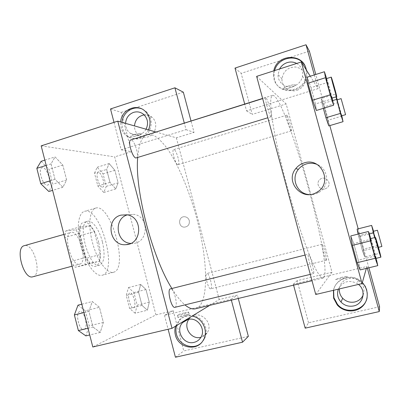 <?xml version="1.0" encoding="UTF-8"?>
<svg xmlns="http://www.w3.org/2000/svg" width="402" height="402" viewBox="0 0 402 402"><rect width="100%" height="100%" fill="white"/><g stroke="black" fill="none" stroke-linecap="round" stroke-linejoin="round"><path stroke-width="0.3" stroke-dasharray="2.01 1.51" d="M32.899 276.777C42.597 274.797 33.622 242.386 24.286 245.682M79.576 264.169L79.707 264.139C88.289 262.471 79.149 229.462 70.933 232.441C62.461 233.843 71.461 266.913 79.576 264.169M65.822 230.894L75.782 229.864L79.897 235.667L94.294 231.612L90.269 225.743L80.722 226.648L65.822 230.894L64.697 237.481M79.897 235.667L85.767 258.451L84.852 265.094L75.164 267.265L70.873 261.536M94.294 231.612L100.219 254.521L85.767 258.451M84.852 265.094L99.425 261.174L90.154 263.23L75.164 267.265M99.425 261.174L100.219 254.521M80.722 226.648L79.717 233.311L64.712 237.547M90.154 263.23L85.917 257.365L79.717 233.311M98.776 242.823C101.656 255.707 100.726 263.486 95.998 266.169C85.415 270.451 72.581 224.09 83.857 222.321C88.616 220.733 95.792 230.854 98.776 242.823M102.389 241.823C99.4 229.838 92.264 219.688 87.561 221.261C76.47 222.964 89.133 269.114 99.621 265.199L99.721 265.174C104.389 262.506 105.284 254.722 102.389 241.823M85.917 257.365L70.852 261.466M90.269 225.743L75.782 229.864M102.219 275.244C118.434 271.772 100.138 205.844 84.48 211.357C78.053 212.97 76.199 229.311 81.063 246.702C85.837 264.114 95.832 277.179 102.173 275.254L102.219 275.244M113.475 272.28C129.127 268.963 110.751 202.759 95.661 208.105C89.455 209.653 87.827 226.004 92.711 243.476C97.51 260.968 107.319 274.154 113.434 272.29L113.475 272.28M135.132 313.223L129.615 308.465L126.238 295.445L128.469 287.576L133.916 292.561L137.198 305.193L135.132 313.223L147.378 310.223L142.017 305.399L138.61 292.319L140.665 284.46L145.961 289.525L149.268 302.203L147.378 310.223L142.017 305.384L138.61 292.319L140.655 284.445M128.469 287.576L140.665 284.46L145.956 289.51L149.268 302.203L147.383 310.238M87.993 328.233L92.962 327.022L88.922 311.299L92.294 301.545L99.45 307.279L103.354 322.444L100.249 332.439L92.962 327.022L88.922 311.299L92.289 301.53M77.993 305.173L85.35 310.811L99.45 307.279L103.354 322.444L100.244 332.424L92.962 327.002M81.822 304.203L92.294 301.545L99.45 307.299M94.5 173.167L97.204 167.222L103.053 173.885L106.294 186.337L103.766 192.498L97.832 185.995L94.5 173.167L106.63 169.473L109.987 182.357L106.63 169.473L109.158 163.554L106.641 169.488M106.294 186.337L118.128 182.809L114.866 170.302L118.128 182.809L115.776 188.945L109.987 182.357L115.776 188.955M103.766 192.498L115.776 188.945L118.123 182.794M97.204 167.222L109.158 163.554L114.866 170.302L109.158 163.539M41.175 145.856L114.691 156.875L155.936 314.887L92.812 346.996M44.843 160.142L55.069 156.911L62.797 165.061L66.637 179.965L62.878 187.247L55.004 179.327L51.034 163.88L55.069 156.911L62.797 165.081L66.637 179.965L62.888 187.267L55.004 179.307L51.034 163.88L55.059 156.891M134.193 134.61C131.399 135.539 130.198 136.223 130.595 136.67C131.821 137.645 143.358 134.328 141.625 133.494C140.398 133.152 137.921 133.524 134.193 134.61C137.921 133.529 140.398 133.157 141.625 133.499C143.358 134.328 131.821 137.645 130.595 136.67C130.198 136.228 131.399 135.539 134.193 134.615M114.012 122.364L121.193 149.815L186.046 129.66L184.277 123.002M121.193 149.815L131.529 151.675L114.691 156.875M155.725 131.951L176.372 137.831L194.045 132.374L190.99 120.896M148.479 129.891C143.132 138.544 136.137 140.78 127.489 136.6C124.293 134.489 122.163 131.514 121.102 127.675L120.645 121.972M121.987 122.354L122.444 128.027C123.499 131.846 125.615 134.811 128.801 136.906C136.167 140.685 142.665 139.258 148.288 132.64C152.7 125.037 152.087 118.057 146.444 111.711L141.037 108.57M146.057 129.203C144.509 131.931 142.308 133.765 139.459 134.71C136.268 135.64 133.288 135.213 130.514 133.434C127.188 131.032 125.54 127.68 125.56 123.369M144.162 114.871C147.152 114.56 149.805 115.389 152.117 117.364C158.554 122.6 155.931 134.75 147.941 136.871C144.851 137.765 141.961 137.353 139.273 135.63C136.052 133.308 134.454 130.067 134.474 125.906M110.505 108.947L121.233 112.394L131.529 151.675M183.342 92.179L121.233 112.394M186.046 129.66L194.045 132.374M130.796 243.401L132.967 243.406C148.725 242.974 149.569 216.331 133.856 214.356L127.313 214.864M185.116 314.846C181.332 315.796 178.945 316.57 177.94 317.173C176.629 318.168 188.458 315.188 189.191 314.334C189.372 314.002 188.015 314.173 185.116 314.846M231.356 300.138L231.12 299.254L164.478 315.334L173.212 310.701L155.936 314.887M238.27 298.47L237.386 295.153L219.246 299.55L209.728 305.349M184.568 312.771C187.468 312.098 188.824 311.917 188.638 312.238C187.9 313.073 176.076 316.057 177.393 315.083C178.398 314.495 180.789 313.721 184.568 312.771M175.548 326.183L179.212 320.047C182.794 316.635 187.086 315.319 192.086 316.103M164.478 315.334L168.121 329.253M200.191 343.876L204.115 339.615C207.809 332.012 206.563 325.128 200.372 318.962C193.297 313.982 186.593 314.133 180.272 319.419L176.624 325.525M188.885 319.283L189.774 318.198C198.096 308.424 214.653 322.263 207.125 332.841C205.568 335.173 203.437 336.67 200.734 337.333M173.212 310.701L183.759 350.941L248.356 336.358M175.438 357.237L183.759 350.941M231.12 299.254L237.386 295.153M189.287 220.613C188.588 218.412 187.141 217.135 184.94 216.773C178.181 215.799 177.699 227.386 184.503 227.15C188.146 226.592 189.739 224.411 189.287 220.613C189.739 224.411 188.146 226.592 184.503 227.15C177.699 227.386 178.181 215.799 184.94 216.773C187.136 217.135 188.588 218.412 189.287 220.613M176.372 137.831L219.246 299.55M177.92 164.619L178.161 164.604C180.669 164.222 175.975 148.559 173.659 149.614C171.272 149.886 175.463 164.634 177.92 164.619M210.784 288.752C213.135 287.922 209.135 272.526 206.819 273.486C204.251 273.697 208.296 289.802 210.668 288.792L210.784 288.752M136.368 157.956C139.956 157.293 134.072 138.514 130.725 139.971M174.905 307.329L175.106 307.254C178.463 305.972 173.77 287.571 170.418 288.862M195.513 308.771L197.447 307.992C209.884 300.013 207.296 254.446 194.92 211.743C187.749 187.377 178.081 164.719 168.026 149.604C163.001 142.76 158.172 137.976 153.544 135.248L147.283 134.6M145.861 135.228C141.378 137.775 138.655 145.217 137.695 157.549M171.9 288.49C176.498 296.003 180.84 301.465 184.93 304.892M323.731 277.551C333.414 265.029 285.013 92.601 272.415 95.369L270.943 98.023C270.511 101.781 270.757 107.671 271.677 115.691C273.003 124.871 274.983 135.695 277.631 148.167C280.616 161.338 284.048 175.091 287.927 189.422C294.108 211.336 300.259 230.607 306.384 247.235C310.223 257.149 313.64 265.029 316.64 270.863C319.334 275.425 321.454 277.822 323.002 278.058L323.731 277.551M313.605 273.541L313.53 273.586C312.238 274.466 306.952 254.627 308.374 254.25L308.424 254.225C309.721 253.426 314.902 272.737 313.605 273.541M291.244 130.821L291.349 130.851C292.42 130.911 287.731 114.51 286.862 115.143C285.827 114.982 290.138 130.399 291.244 130.821M326.454 260.159C327.354 259.677 323.022 243.652 322.158 244.265C321.052 244.084 325.525 260.848 326.409 260.189L326.454 260.159M271.059 116.67L271.249 116.721C272.787 116.706 267.003 96.827 265.697 97.661C264.23 97.53 269.435 115.967 271.059 116.67M367.348 268.144L366.895 266.491L329.615 275.486L331.992 272.234L286.154 103.932L252.255 114.399L241.17 73.355L309.379 51.149M293.566 285.149L293.324 284.244L329.615 275.486L315.741 294.485M256.632 76.37L286.154 103.932M324.977 188.925L326.906 187.975C333.238 183.428 324.585 174.126 319.464 179.94C315.625 183.679 319.851 190.588 324.977 188.925C319.851 190.588 315.625 183.679 319.464 179.94C324.585 174.126 333.238 183.428 326.906 187.975L324.977 188.925M296.977 90.284C301.555 88.656 304.43 85.48 305.6 80.762C306.244 73.028 302.822 68.425 295.329 66.963C287.656 67.325 283.209 71.315 281.993 78.933C281.415 86.671 289.525 92.857 296.977 90.284M363.117 295.068C365.091 289.133 363.488 284.219 358.303 280.33C350.936 275.194 339.806 280.305 339.383 288.912M368.88 267.772L358.187 228.854M329.826 125.595L315.786 74.465M305.173 328.168L308.535 322.771L379.578 306.731M308.535 322.771L297.163 280.671L331.992 272.234M296.716 63.441C301.445 66.365 303.384 70.667 302.54 76.34C301.329 81.244 298.349 84.541 293.601 86.239C285.877 88.922 277.481 82.516 278.073 74.481L279.596 68.958M274.641 70.561L273.988 74.943L274.551 79.475C277.973 95.344 303.44 93.932 306.52 77.42C307.5 72.857 306.786 68.662 304.369 64.843M306.223 69.772L306.083 76.762C302.987 93.37 277.385 94.797 273.948 78.837L273.38 74.28L273.792 70.832M338.338 289.159C342.61 281.445 348.906 279.561 357.227 283.495L358.478 284.415M367.111 297.616C368.267 290.038 365.544 284.058 358.946 279.671C349.258 273.541 335.323 279.48 333.615 290.274M333.424 290.319C335.434 279.712 349.212 274.074 358.795 280.124L362.257 282.792M293.324 284.244L297.163 280.671M314.304 74.933L318.062 88.631L246.542 110.857L244.707 104.053M234.999 68.079L241.17 73.355M246.542 110.857L252.255 114.399M336.032 96.917L335.459 94.123L321.263 98.48L324.158 106.811L327.861 120.288L328.796 125.901L325.927 117.726M332.74 100.565L322.102 103.806L323.349 108.339L322.102 103.806L321.258 98.46M326.635 78.556L327.876 82.375L311.002 87.641L307.244 77.169L311.007 87.656M332.399 98.797L315.48 103.962L311.002 87.641L315.48 103.962L316.369 110.45L312.62 100.183M370.83 238.562L371.041 239.18L353.735 243.517L350.765 235.959L353.74 243.537M371.041 239.18L375.649 255.913L358.298 260.154L353.735 243.517L358.298 260.154L360.066 269.893L357.147 262.672M373.569 231.24L379.347 253.416L364.79 256.984L362.478 250.863L358.092 234.1L362.483 250.878L364.79 256.984L363.252 249.165L364.795 256.999M357.137 229.12L359.494 235.477L363.252 249.165L359.488 235.461L357.137 229.12M310.264 76.209L318.062 88.631M366.895 266.491L366.358 268.38M308.922 194.563C312.424 194.91 315.711 194.201 318.781 192.437C329.967 186.513 328.715 168.438 316.836 164.343M341.946 277.279L335.499 279.34C334.017 280.415 346.815 277.46 347.685 276.521C347.805 276.124 345.891 276.375 341.946 277.279C345.891 276.37 347.8 276.119 347.68 276.521C346.815 277.455 334.012 280.41 335.499 279.335L341.941 277.274M288.656 85.933C284.857 87.214 283.164 88.159 283.581 88.767C284.963 89.792 297.244 85.732 295.319 84.872C294.299 84.556 292.078 84.907 288.656 85.933C292.078 84.912 294.299 84.561 295.319 84.877C297.244 85.732 284.963 89.797 283.581 88.772C283.164 88.164 284.857 87.219 288.656 85.938M375.649 255.913L376.182 258.34M375.775 258.436L375.795 258.406C376.091 257.828 370.679 238.12 370.383 238.677M358.298 260.154L360.066 269.893M327.876 82.375L332.203 98.088M331.761 98.224C332.303 98.52 326.58 78.144 326.263 78.676M315.48 103.962L316.364 110.455M379.347 253.416L374.619 237.612M374.744 237.582L377.714 247.491C377.935 247.17 373.453 230.869 373.267 231.316M373.77 231.843L359.488 235.461M377.563 245.617L363.252 249.165M377.267 247.22L362.483 250.878M369.257 234.019L358.594 236.713M335.459 94.123L336.318 96.827M337.263 99.791L341.795 115.806M341.489 115.897C341.876 116.168 337.203 99.44 337.007 99.867M322.102 103.806L321.263 98.48L324.153 106.796L327.861 120.288L328.796 125.901M338.142 102.55L324.153 106.796M341.876 116.113L327.861 120.288M85.35 310.811L89.224 325.896L85.867 335.881M84.199 329.384C88.792 327.821 84.4 310.017 79.827 311.6C74.903 312.314 79.199 331.122 83.928 329.474L84.199 329.384M103.354 322.444L89.224 325.896M100.244 332.424L89.716 334.956M88.922 311.299L83.963 312.54M84.169 329.389C88.757 327.826 84.37 310.022 79.797 311.605C74.867 312.324 79.164 331.127 83.897 329.484L84.169 329.389M41.099 161.328L49.024 169.363L52.828 184.186L48.838 191.503M47.2 185.116L47.758 185.046C52.572 183.995 46.642 165.931 42.069 167.76C37.577 168.634 42.552 185.438 47.2 185.116M62.797 165.061L49.024 169.363M66.637 179.965L52.828 184.186M62.878 187.247L52.602 190.362M55.004 179.327L50.149 180.815M51.034 163.88L46.195 165.398M47.17 185.126L47.727 185.056C52.536 184.005 46.612 165.941 42.039 167.77C37.547 168.644 42.522 185.448 47.17 185.126M133.72 307.796C136.966 306.756 133.178 291.782 129.977 292.957C126.504 293.41 130.273 309.073 133.564 307.852L133.72 307.796M145.956 289.51L133.916 292.561M149.268 302.203L137.198 305.193M142.017 305.399L129.615 308.465M138.61 292.319L126.238 295.445M133.695 307.806C136.936 306.761 133.152 291.787 129.946 292.968C126.479 293.42 130.248 309.078 133.539 307.857L133.695 307.806M102.379 187.146L102.701 187.106C106.103 186.448 101.41 171.277 98.204 172.594C94.988 173.131 99.088 187.427 102.379 187.146M114.866 170.302L103.053 173.885M109.987 182.357L97.832 185.995M102.354 187.156L102.676 187.116C106.073 186.458 101.384 171.282 98.178 172.599C94.957 173.141 99.058 187.438 102.354 187.156M72.069 266.199L79.707 264.139M63.913 234.436L70.933 232.441M87.561 221.261L83.857 222.321M99.721 265.174L95.998 266.169M95.661 208.105L84.48 211.357M113.434 272.29L102.173 275.254M127.489 136.6L128.801 136.906M145.212 111.274L146.444 111.711M152.117 117.364L143.765 114.505M139.273 135.63L130.514 133.434M128.746 244.17L132.967 243.406M127.017 214.809L133.856 214.356M189.191 314.334L188.638 312.238M177.94 317.173L177.393 315.083M203.171 340.353L204.115 339.615M179.212 320.047L180.272 319.419M189.774 318.198L187.513 319.585M207.125 332.841L200.653 337.72M272.415 95.369L262.612 98.44M323.002 278.058L312.007 280.707M310.289 274.375L313.53 273.586M305.058 255.069L308.424 254.225M286.862 115.143L173.659 149.614M291.349 130.851L178.161 164.604M322.158 244.265L206.819 273.486M326.409 260.189L210.668 288.792M265.697 97.661L262.657 98.611M271.249 116.721L267.848 117.761M305.6 80.762L302.54 76.34M281.993 78.933L278.073 74.481M273.38 74.28L273.988 74.943M306.083 76.762L306.52 77.42M358.303 280.33L357.227 283.495M358.795 280.124L358.946 279.671M316.816 192.287L318.781 192.437M378.468 247.32L377.704 247.511"/><path stroke-width="0.6" d="M63.913 234.436L24.286 245.682C14.733 247.406 23.537 279.842 32.748 276.817L72.069 266.199M70.852 261.466L64.697 237.481M209.728 305.349L172.001 328.339L92.812 346.996L41.175 145.856L117.766 121.153L155.725 131.951M120.645 121.972C121.293 109.731 136.841 102.827 145.212 111.274C150.253 116.6 151.338 122.806 148.479 129.891M184.277 123.002L174.92 87.802L110.505 108.947L114.012 122.364M141.037 108.57C132.494 105.661 122.625 112.882 121.987 122.354M125.56 123.369C126.042 117.942 128.715 114.274 133.585 112.369C137.348 111.274 140.745 111.987 143.765 114.505C147.861 118.736 148.624 123.635 146.057 129.203M134.474 125.906C135.157 119.766 138.388 116.088 144.162 114.871M174.92 87.802L183.342 92.179L190.99 120.896M121.002 215.115L127.017 214.809C143.112 216.839 142.253 244.21 126.112 244.647C109.62 246.692 104.832 218.934 121.002 215.115M172.001 328.339L117.766 121.153M127.313 214.864C113.284 218.919 116.198 242.843 130.796 243.401M192.086 316.103C202.593 317.635 208.97 331.504 203.171 340.353C196.94 351.765 178.181 348.001 175.393 334.992C174.634 332.002 174.684 329.062 175.548 326.183M168.121 329.253L175.438 357.237L242.537 342.202L231.356 300.138M176.624 325.525C175.764 328.389 175.714 331.313 176.473 334.288C178.825 344.665 192.091 350.117 200.191 343.876M188.025 319.454C197.548 316.665 206.507 329.555 200.653 337.72C199.04 340.137 196.839 341.685 194.045 342.363C183.548 345.303 174.89 330.052 182.719 322.525L188.025 319.454M200.734 337.333C191.236 339.991 182.764 327.007 188.885 319.283M242.537 342.202L248.356 336.358L238.27 298.47M262.657 98.611L130.725 139.971C127.359 140.469 132.429 157.916 135.951 157.981L267.848 117.761M305.058 255.069L170.418 288.862C166.735 289.244 171.443 308.686 174.905 307.329L310.289 274.375M262.612 98.44L145.861 135.228M137.695 157.549C134.655 189.819 152.273 257.672 171.9 288.49M184.93 304.892C188.97 308.223 192.498 309.515 195.513 308.771L312.007 280.707M366.358 268.38L362.031 283.581L315.741 294.485L256.632 76.37L301.314 61.958L310.264 76.209M339.383 288.912C339.137 292.44 340.238 295.55 342.675 298.244C346.077 301.621 350.122 302.862 354.815 301.967C358.725 300.967 361.493 298.671 363.117 295.068M293.566 285.149L305.173 328.168L379.272 311.565L379.578 306.731L368.88 267.772M358.187 228.854L329.826 125.595M315.786 74.465L309.379 51.149L306.017 44.763L314.304 74.933M279.596 68.958C281.315 65.873 283.832 63.762 287.154 62.622C290.505 61.596 293.696 61.868 296.716 63.441M304.369 64.843C297.48 53.29 277.807 57.23 274.641 70.561M273.792 70.832C276.717 53.778 303.666 52.657 306.223 69.772M358.478 284.415C366.498 290.525 363.388 304.158 353.604 305.952C348.735 306.872 344.534 305.58 341.007 302.073C337.64 298.189 336.75 293.882 338.338 289.159M333.615 290.274L333.901 297.636L337.459 304.294C345.815 314.877 364.905 310.726 367.111 297.616M362.257 282.792C369.051 289.4 368.85 300.937 361.845 306.927C354.951 313.032 343.238 311.997 337.193 304.877L333.615 298.178L333.424 290.319M379.272 311.565L367.348 268.144M244.707 104.053L234.999 68.079L306.017 44.763M341.795 115.806L343.052 121.68L340.399 113.409L325.932 117.741L323.349 108.339L325.932 117.741L328.801 125.916M332.203 98.088L333.635 105.218L316.369 110.475M316.364 110.455L312.625 100.198L307.972 83.224L307.234 77.144M376.182 258.34L377.785 265.632L360.071 269.913M360.066 269.893L357.152 262.692L352.408 245.376L350.76 235.939L368.383 231.487L370.83 238.562M357.137 229.12L358.092 234.1L357.132 229.105L371.634 225.416L373.569 231.24M362.031 283.581L301.314 61.958M304.304 162.87C321.741 156.966 333.178 183.664 316.816 192.287C302.183 201.769 284.526 181.619 295.817 168.574C298.038 165.785 300.867 163.885 304.304 162.87M316.836 164.343C313.49 163.061 310.083 162.9 306.615 163.85C303.279 164.835 300.525 166.679 298.359 169.388C290.676 178.433 297.058 193.724 308.922 194.563M377.785 265.632L375.202 258.295L370.408 240.873L368.383 231.487M375.458 237.401L370.383 238.677C369.795 238.235 375.478 259.064 375.775 258.436L380.89 257.164C381.106 256.607 375.674 236.863 375.458 237.401C374.955 236.939 380.669 257.803 380.88 257.195M375.202 258.295L357.152 262.692L352.408 245.376L350.765 235.959M370.408 240.873L352.408 245.376M333.635 105.218L330.208 94.802L325.509 77.722L324.419 71.737L326.635 78.556M331.228 77.119L326.263 78.676C325.715 78.244 330.972 97.128 331.68 98.133L336.72 96.706C337.177 97.033 331.459 76.611 331.228 77.119C330.756 76.661 336.022 95.581 336.65 96.616L336.72 96.706M324.419 71.737L307.244 77.169L307.972 83.224L312.625 100.198L330.208 94.802M325.509 77.722L307.972 83.224M374.619 237.612L371.634 225.416M377.438 230.261L381.895 246.476L377.438 230.261L373.267 231.316L374.744 237.582M373.342 232.984L369.257 234.019M336.318 96.827L337.263 99.791M340.399 113.409L336.032 96.917M341.102 98.621L337.007 99.867C336.615 99.505 340.976 115.223 341.444 115.851L345.579 114.681L341.102 98.621L345.579 114.681M343.052 121.68L328.796 125.901M336.544 99.405L332.74 100.565M89.716 334.956L85.867 335.881L78.375 330.575L74.37 314.942L77.993 305.173L81.822 304.203M87.993 328.233L78.375 330.575M83.963 312.54L74.37 314.942M52.602 190.362L48.838 191.503L40.763 183.699L36.828 168.337L41.099 161.328L44.843 160.142M50.149 180.815L40.763 183.699M46.195 165.398L36.828 168.337M126.112 244.647L128.746 244.17M187.513 319.585L182.719 322.525M342.675 298.244L341.007 302.073M337.193 304.877L337.459 304.294M295.817 168.574L298.359 169.388M381.895 246.476L378.468 247.32"/></g></svg>

